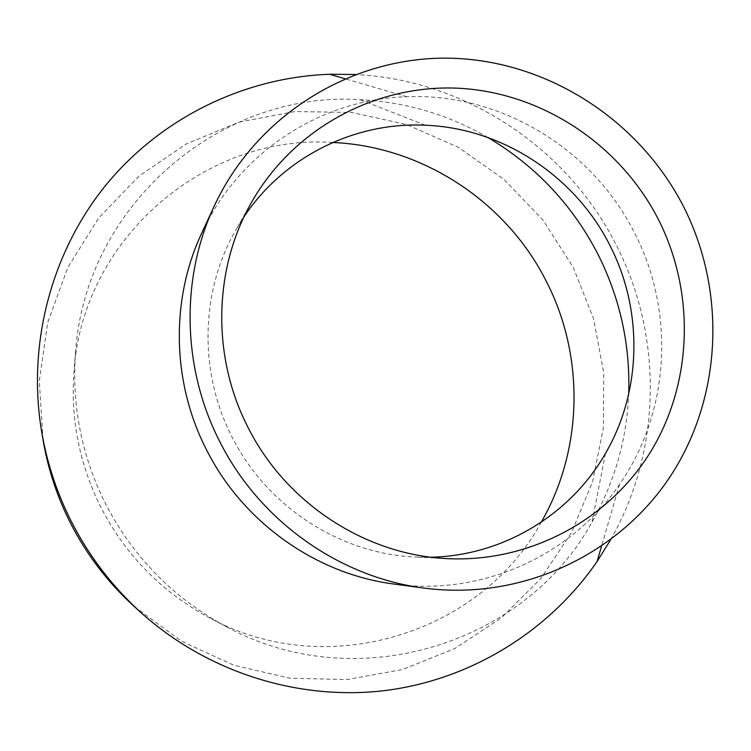 <?xml version="1.0" encoding="UTF-8"?>
<svg xmlns="http://www.w3.org/2000/svg" width="751" height="751" viewBox="0 0 751 751"><rect width="100%" height="100%" fill="white"/><g stroke="black" fill="none" stroke-linecap="round" stroke-linejoin="round"><path stroke-width="0.56" stroke-dasharray="3.75 2.82" d="M332.768 142.483C206.478 133.481 82.929 237.513 74.049 370.572C70.341 418.485 79.306 464.118 100.944 507.479C126.037 555.731 162.347 592.577 209.886 618.026C326.901 681.974 480.997 633.6 541.218 522.227M487.915 137.508C448.431 114.631 405.84 102.033 360.151 99.695C221.357 90.176 85.52 204.497 75.626 351.637C71.505 404.873 81.483 455.632 105.572 503.893C133.5 557.589 173.885 598.575 226.708 626.86C356.152 697.51 525.531 644.302 592.013 522.095C614.581 482.292 626.813 439.598 628.709 394.003M244.159 216.541L235.73 230.144C200.404 291.369 198.546 372.017 232.003 436.894C266.793 506.446 339.921 553.862 415.162 557.026L431.158 557.214M394.115 584.071C482.142 596.416 571.483 555.458 619.528 484.386C670.136 411.708 675.309 311.468 634.379 232.585C592.267 148.557 500.344 92.748 406.732 96.729C320.977 99.104 238.461 152.481 201.606 233.373M610.582 539.866C661.913 450.178 663.199 335.95 616.102 244.779C567.08 147.431 464.803 79.54 355.129 74.49M134.269 606.526L181.198 641.035L233.833 665.226L289.867 678.209L346.934 679.58L402.667 669.498L454.843 648.545L501.461 617.773L540.823 578.552L571.549 532.525L592.633 481.541L603.447 427.544L603.71 372.543L593.515 318.537L573.285 267.459L543.02 220.137L504.156 179.545L458.129 147.252L406.62 124.563L351.552 112.443L295.012 111.542L239.222 122.075L186.464 143.835L138.963 176.128L98.832 217.818L67.909 267.272L47.717 322.489L39.287 381.104L43.154 440.537M75.626 351.637L74.049 370.572M605.456 453.444L592.013 522.095M251.876 201.737L235.73 230.144M619.528 484.386L601.485 546.381M406.732 96.729L344.747 78.677M447.793 558.65L415.162 557.026M425.282 125.22L360.151 99.695M226.708 626.86L209.886 618.026"/><path stroke-width="1.13" d="M541.218 522.227C583.358 449.145 584.738 355.739 546.249 281.203C506.202 201.568 422.325 146.304 332.768 142.483M628.709 394.003C630.314 344.653 619.988 297.94 597.749 253.866C572.206 204.629 535.594 165.849 487.915 137.508M431.158 557.214C503.245 555.656 570.61 514.585 605.456 453.444C641.983 390.877 643.231 309.853 609.765 245.117C574.984 175.978 502.184 128.083 425.282 125.22C354.998 121.784 284.169 156.565 244.159 216.541M658.252 219.17C620.073 144.746 542.71 93.096 459.847 88.299C377.058 83.746 294.261 127.567 251.876 201.737C213.415 268.379 211.425 356.453 248.008 427.366C286.037 503.405 365.906 555.224 447.793 558.65C530.591 562.574 609.915 519.176 651.539 450.318C692.966 381.236 695.05 291.529 658.252 219.17M214.298 205.962L201.606 233.373C170.393 299.959 171.885 382.437 206.506 449.802C242.902 522.311 315.983 574.093 394.115 584.071L424.062 588.089C521.363 600.913 618.571 555.045 670.493 476.125C722.284 396.979 726.592 291.144 683.438 206.384C638.782 119.278 546.512 59.986 449.173 58.174C351.966 56.541 256.926 114.349 214.298 205.962C180.371 278.302 182.024 368.206 219.799 441.682C259.499 520.781 339.161 577.256 424.062 588.089M355.129 74.49L329.614 74.265C245.239 77.278 162.441 116.949 106.933 183.807C51.866 250.937 26.858 343.198 41.652 431.722C47.041 463.095 56.935 493.032 71.354 521.532C89.05 556.144 112.237 586.475 140.897 612.525C207.633 672.539 298.898 700.974 385.103 690.563C471.309 679.636 549.225 631.075 597.073 561.513L610.582 539.866M41.652 431.722L43.154 440.537C48.102 469.347 57.189 496.833 70.425 522.996C86.665 554.764 107.947 582.607 134.269 606.526L140.897 612.525M601.485 546.381L597.073 561.513M344.747 78.677L329.614 74.265"/></g></svg>
